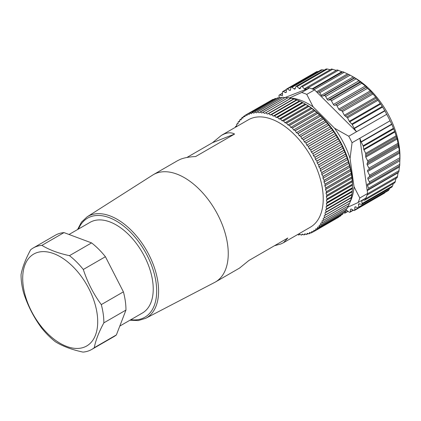 <?xml version="1.0" encoding="UTF-8"?>
<svg xmlns="http://www.w3.org/2000/svg" width="421" height="421" viewBox="0 0 421 421"><rect width="100%" height="100%" fill="white"/><g stroke="black" fill="none" stroke-linecap="round" stroke-linejoin="round"><path stroke-width="0.63" d="M351.767 76.059L354.65 77.727A64.066 36.985 60 0 1 389.351 116.443A64.066 36.985 60 0 1 399.95 156.186L399.95 159.222M318.371 71.502L316.866 71.949M324.202 70.112L322.433 69.765L321.355 70.065M330.169 69.754L327.449 69.007L326.286 69.097M336.3 70.407L331.574 69.055M342.478 71.98L337.147 69.939M348.746 74.485L342.931 71.733L312.771 89.131M331.395 100.777A1.379 0.795 -120 0 0 330.169 99.866L328.312 100.103A1.379 0.795 60 0 1 327.07 99.172L325.633 96.451A1.379 0.795 -120 0 0 324.296 95.541L322.586 96.114A1.379 0.795 60 0 1 321.334 95.346L319.707 92.731A1.379 0.795 -120 0 0 318.365 92.004L317.318 92.62L356.529 131.736L354.303 128.558A1.379 0.795 60 0 1 354.135 128.279L352.24 124.579A1.379 0.795 -120 0 0 351.83 124.011L349.719 121.89A1.379 0.795 60 0 1 349.309 121.322L347.525 117.838L344.331 115.27L342.452 111.597A1.379 0.795 -120 0 0 341.505 110.676L339.663 110.06A1.379 0.795 60 0 1 338.716 109.134L337.053 105.892A1.379 0.795 -120 0 0 335.679 104.961L334.737 105.334A1.379 0.795 60 0 1 333.39 104.45L331.395 100.777L361.776 83.242L360.223 81.679L354.503 77.69L348.825 74.417L318.371 92.004M361.776 83.242L365.396 85.973L367.391 88.378L370.301 90.899L375.706 97.156L380.673 104.019L384.768 110.591L354.135 128.279M354.303 128.558L384.936 110.876L384.768 110.591M384.936 110.876L386.725 114.301A69.576 40.169 60 0 1 388.441 117.527A69.576 40.169 60 0 1 390.051 120.79L391.709 124.106L361.076 141.793L359.85 138.225L390.051 120.79M285.585 97.33L308.43 88.384L307.977 87.852A1.379 0.795 -120 0 0 306.835 87.389A1.379 0.795 -120 0 0 306.688 87.526L305.572 89.041A1.379 0.795 60 0 1 305.42 89.178A1.379 0.795 60 0 1 304.383 88.831L302.346 86.758A1.379 0.795 -120 0 0 301.315 86.416A1.379 0.795 -120 0 0 301.11 86.642L300.231 88.436A1.379 0.795 60 0 1 300.026 88.657A1.379 0.795 60 0 1 299.105 88.421L296.989 86.594A1.379 0.795 -120 0 0 296.063 86.358A1.379 0.795 -120 0 0 295.821 86.684L295.184 88.726A1.379 0.795 60 0 1 294.942 89.057A1.379 0.795 60 0 1 294.137 88.91L291.974 87.352A1.379 0.795 -120 0 0 291.164 87.21A1.379 0.795 -120 0 0 290.895 87.652L290.516 89.915A1.379 0.795 60 0 1 290.248 90.362A1.379 0.795 60 0 1 290.185 90.389A1.379 0.795 60 0 1 289.559 90.289L287.375 89.031A1.379 0.795 -120 0 0 286.685 88.963A1.379 0.795 -120 0 0 286.401 89.536L286.291 91.983A1.379 0.795 60 0 1 286.027 92.541A1.379 0.795 60 0 1 286.006 92.557A1.379 0.795 60 0 1 285.433 92.546L283.27 91.599A1.379 0.795 -120 0 0 282.696 91.589A1.379 0.795 -120 0 0 282.412 92.299L282.565 94.899A1.379 0.795 60 0 1 282.38 95.53A1.379 0.795 60 0 1 282.28 95.609A1.379 0.795 60 0 1 281.823 95.641L279.707 95.02A1.379 0.795 -120 0 0 279.255 95.057A1.379 0.795 -120 0 0 278.986 95.909L279.286 97.893M318.365 92.004L348.825 74.417M386.725 114.301L348.735 136.236L334.584 128.258L313.135 106.855A64.066 36.985 -120 0 0 289.485 97.998M308.43 88.384L309.477 87.973A69.576 40.169 60 0 1 313.087 89.257A69.576 40.169 60 0 1 314.566 89.878L306.772 94.378L313.135 106.855M314.566 89.878L317.318 92.62M347.699 207.248L358.045 202.564L365.838 198.065A69.576 40.169 60 0 0 367.144 194.855A69.576 40.169 60 0 0 367.601 193.481L359.85 138.225L352.056 142.724A69.576 40.169 -120 0 0 350.446 139.462A69.576 40.169 -120 0 0 348.735 136.236M367.096 189.855L368.317 189.587A1.379 0.795 -120 0 0 368.449 189.534A1.379 0.795 -120 0 0 368.591 188.224L367.444 185.424A1.379 0.795 60 0 1 367.307 184.593A1.379 0.795 60 0 1 367.58 184.114A1.379 0.795 60 0 1 367.622 184.093L369.254 183.361A1.379 0.795 -120 0 0 369.296 183.34A1.379 0.795 -120 0 0 369.364 181.883L368.001 179.13A1.379 0.795 60 0 1 367.791 178.278A1.379 0.795 60 0 1 368.033 177.704L369.475 176.646A1.379 0.795 -120 0 0 369.517 175.241L367.712 171.489A1.379 0.795 60 0 1 367.791 170.058A1.379 0.795 60 0 1 367.854 170.026L368.801 169.658A1.379 0.795 -120 0 0 368.864 169.626A1.379 0.795 -120 0 0 368.922 168.142L367.259 164.9A1.379 0.795 60 0 1 367.101 163.669L367.807 162.053A1.379 0.795 -120 0 0 367.649 160.822L365.77 157.149L365.707 153.36L363.923 149.871A1.379 0.795 60 0 1 363.712 149.223L363.312 146.434A1.379 0.795 -120 0 0 363.097 145.787L361.202 142.088L391.84 124.4L391.709 124.106M391.84 124.4L394.666 131.352L397.145 139.035L399.571 151.713M368.917 169.589L399.466 151.955M399.561 151.723L399.892 157.701L369.517 175.241M369.333 183.314L399.718 165.774L399.892 157.701M368.033 177.704L399.95 159.275L369.475 176.646M368.449 189.534L398.808 172.005L399.54 165.669M367.07 195.065L397.208 177.662L398.171 172.373M394.824 182.598L396.187 177.92M391.862 186.829L392.588 185.94L393.267 183.64M388.304 190.25L389.157 189.55L389.614 188.355M384.194 192.818L385.168 192.313M309.477 87.973L301.683 92.473L289.427 97.998M306.772 94.378A69.576 40.169 -120 0 0 301.683 92.473M349.956 202.206A64.066 36.985 -120 0 0 354.019 186.724L350.056 158.48A64.066 36.985 -120 0 0 334.584 128.258M305.288 104.061L306.183 104.582A65.439 37.785 60 0 1 341.631 144.135A65.439 37.785 60 0 1 352.456 184.73L352.445 187.713A67.507 38.974 60 0 1 352.445 187.798L352.282 191.076A67.507 38.974 60 0 1 352.272 191.16L351.93 194.307A67.507 38.974 60 0 1 351.914 194.391L351.388 197.407A67.507 38.974 60 0 1 351.372 197.481L350.667 200.349A67.507 38.974 60 0 1 350.646 200.422L350.256 200.717L349.762 203.127A67.507 38.974 60 0 1 349.735 203.196L324.407 217.82A67.507 38.974 -120 0 0 324.433 217.752L324.196 215.762L325.317 215.042A67.507 38.974 -120 0 0 325.338 214.973L325.001 212.942L326.043 212.105A67.507 38.974 -120 0 0 326.059 212.026L325.628 209.968L326.585 209.011A67.507 38.974 -120 0 0 326.596 208.932L326.07 206.853L326.943 205.78A67.507 38.974 -120 0 0 326.954 205.695L326.328 203.606L327.117 202.422A67.507 38.974 -120 0 0 327.117 202.338L326.396 200.238L327.096 198.949A67.507 38.974 -120 0 0 327.091 198.859L326.286 196.765L326.891 195.376A67.507 38.974 -120 0 0 326.88 195.281L325.986 193.202L326.496 191.713A67.507 38.974 -120 0 0 326.48 191.623L325.501 189.561L325.917 187.982A67.507 38.974 -120 0 0 325.896 187.887L351.225 173.263A67.507 38.974 60 0 1 351.246 173.357L351.809 176.999A67.507 38.974 60 0 1 351.824 177.094L352.209 180.662A67.507 38.974 60 0 1 352.219 180.751L352.424 184.235A67.507 38.974 60 0 1 352.424 184.324L352.456 185.766M288.274 97.619L290.616 98.367L264.556 113.412L262.946 112.239L288.274 97.619A67.507 38.974 60 0 0 288.206 97.604L261.788 112.991L260.167 111.928L285.496 97.304A67.507 38.974 60 0 0 285.427 97.298L259.083 112.807L257.463 111.86L282.791 97.235A67.507 38.974 60 0 0 282.723 97.24L257.394 111.865L256.463 112.865L254.842 112.033L280.17 97.414A67.507 38.974 60 0 0 280.107 97.419L254.779 112.044L253.931 113.16L252.321 112.454L277.649 97.83A67.507 38.974 60 0 0 277.586 97.846L252.258 112.465L251.5 113.691L249.906 113.112L275.234 98.488A67.507 38.974 60 0 0 275.176 98.509L249.842 113.133L249.179 114.459L247.606 114.007L272.934 99.382A67.507 38.974 60 0 0 272.876 99.409L247.548 114.033L246.98 115.459L245.432 115.138L270.982 100.503M272.934 99.382L273.645 99.393M275.234 98.488L276.344 98.561M277.649 97.83L279.097 97.998M280.17 97.414L281.907 97.709M282.791 97.235L285.143 97.761M285.496 97.304L287.848 97.946M290.616 98.367L291.048 98.151A67.507 38.974 60 0 1 291.122 98.172L293.947 98.94A67.507 38.974 60 0 1 294.021 98.961L296.889 99.961A67.507 38.974 60 0 1 296.963 99.993L299.863 101.219A67.507 38.974 60 0 1 299.936 101.251L302.852 102.698A67.507 38.974 60 0 1 302.931 102.74L305.293 104.066M305.851 104.403L280.523 119.027L279.065 119.017L305.125 103.971L305.851 104.403A67.507 38.974 60 0 1 305.93 104.45L308.846 106.324A67.507 38.974 60 0 1 308.919 106.376L311.824 108.45A67.507 38.974 60 0 1 311.898 108.507L314.771 110.776A67.507 38.974 60 0 1 314.85 110.839L317.681 113.291A67.507 38.974 60 0 1 317.755 113.36L320.544 115.986A67.507 38.974 60 0 1 320.613 116.059L323.339 118.848A67.507 38.974 60 0 1 323.412 118.927L326.065 121.874A67.507 38.974 60 0 1 326.133 121.953L328.701 125.042A67.507 38.974 60 0 1 328.769 125.121L331.248 128.342A67.507 38.974 60 0 1 331.311 128.426L333.685 131.762A67.507 38.974 60 0 1 333.748 131.852L335.163 133.525L336.011 135.294A67.507 38.974 60 0 1 336.069 135.383L338.216 138.914A67.507 38.974 60 0 1 338.268 139.009L339.494 140.656L340.284 142.614A67.507 38.974 60 0 1 340.336 142.708L341.463 144.335L315.403 159.38L315.003 157.333A67.507 38.974 -120 0 0 314.955 157.238L313.435 155.702L312.94 153.633A67.507 38.974 -120 0 0 312.887 153.539L311.329 152.097L310.74 150.008A67.507 38.974 -120 0 0 310.682 149.918L309.103 148.571L308.419 146.476A67.507 38.974 -120 0 0 308.356 146.387L306.756 145.145L305.983 143.051A67.507 38.974 -120 0 0 305.92 142.966L304.304 141.835L303.441 139.746A67.507 38.974 -120 0 0 303.373 139.661L301.752 138.646L300.805 136.572A67.507 38.974 -120 0 0 300.736 136.493L299.11 135.594L325.17 120.548M236.723 125.821L235.471 126.542A67.507 38.974 -120 0 0 235.439 126.605L235.481 127.247M235.471 126.542L236.723 126.079L236.697 124.19A67.507 38.974 -120 0 1 236.728 124.127L238.065 123.358M245.432 115.138A67.507 38.974 -120 0 0 245.38 115.17L244.906 116.691L243.396 116.501A67.507 38.974 -120 0 0 243.343 116.538L242.97 118.148L241.496 118.085A67.507 38.974 -120 0 0 241.449 118.133L241.175 119.822L239.749 119.89A67.507 38.974 -120 0 0 239.707 119.943L239.533 121.706L238.16 121.906A67.507 38.974 -120 0 0 238.118 121.964L238.049 123.795L236.728 124.127M238.16 121.906L239.596 121.08M239.749 119.89L241.312 118.99M241.496 118.085L243.212 117.096M243.396 116.501L245.311 115.396M291.048 98.151L264.556 113.412M293.448 99.03L267.388 114.075L265.793 112.791A67.507 38.974 -120 0 0 265.719 112.775M265.793 112.791L291.122 98.172M293.947 98.94L267.388 114.075M296.326 99.924L270.266 114.965L268.693 113.586A67.507 38.974 -120 0 0 268.619 113.565M268.693 113.586L294.021 98.961M296.889 99.961L271.561 114.586L270.266 114.965M299.236 101.045L273.176 116.091L271.634 114.612A67.507 38.974 -120 0 0 271.561 114.586M271.634 114.612L296.963 99.993M299.863 101.219L274.534 115.838L273.176 116.091M302.173 102.398L276.118 117.443L274.608 115.875A67.507 38.974 -120 0 0 274.534 115.838M274.608 115.875L299.936 101.251M302.852 102.698L277.523 117.322L276.118 117.443M279.065 119.017L277.602 117.364A67.507 38.974 -120 0 0 277.523 117.322M277.602 117.364L302.931 102.74M308.077 105.76L282.017 120.806L280.597 119.075A67.507 38.974 -120 0 0 280.523 119.027M280.597 119.075L305.93 104.45M308.846 106.324L283.517 120.948L282.017 120.806M311.019 107.755L284.959 122.8L283.591 121.001A67.507 38.974 -120 0 0 283.517 120.948M283.591 121.001L308.919 106.376M311.824 108.45L286.496 123.074L284.959 122.8M313.94 109.949L287.88 124.995L286.569 123.132A67.507 38.974 -120 0 0 286.496 123.074M286.569 123.132L311.898 108.507M314.771 110.776L289.443 125.4L287.88 124.995M316.824 112.339L290.764 127.384L289.522 125.458A67.507 38.974 -120 0 0 289.443 125.4M289.522 125.458L314.85 110.839M317.681 113.291L292.353 127.916L290.764 127.384M319.665 114.907L293.605 129.952L292.427 127.979A67.507 38.974 -120 0 0 292.353 127.916M292.427 127.979L317.755 113.36M320.544 115.986L295.216 130.61L293.605 129.952M322.454 117.648L296.395 132.694L295.284 130.678A67.507 38.974 -120 0 0 295.216 130.61M295.284 130.678L320.613 116.059M323.339 118.848L298.01 133.473L296.395 132.694M323.412 118.927L298.084 133.546A67.507 38.974 -120 0 0 298.01 133.473M298.084 133.546L299.11 135.594M326.065 121.874L300.736 136.493M300.805 136.572L326.133 121.953M327.812 123.6L301.752 138.646M328.701 125.042L303.373 139.661M303.441 139.746L328.769 125.121M330.364 126.789L304.304 141.835M331.248 128.342L305.92 142.966M305.983 143.051L331.311 128.426M332.816 130.1L306.756 145.145M333.685 131.762L308.356 146.387M308.419 146.476L333.748 131.852M335.163 133.525L309.103 148.571M336.011 135.294L310.682 149.918M310.74 150.008L336.069 135.383M337.389 137.051L311.329 152.097M338.216 138.914L312.887 153.539M312.94 153.633L338.268 139.009M339.494 140.656L313.435 155.702M340.284 142.614L314.955 157.238M315.003 157.333L340.336 142.708M341.463 144.335L342.215 146.382L316.881 161.006L315.403 159.38M342.215 146.382A67.507 38.974 60 0 1 342.262 146.476L343.994 150.197A67.507 38.974 60 0 1 344.036 150.292L345.62 154.044A67.507 38.974 60 0 1 345.662 154.139L347.088 157.912A67.507 38.974 60 0 1 347.12 158.007L348.383 161.78A67.507 38.974 60 0 1 348.414 161.88L349.509 165.642A67.507 38.974 60 0 1 349.535 165.737L350.456 169.474A67.507 38.974 60 0 1 350.477 169.568L351.225 173.263M349.277 203.364L348.677 205.732A67.507 38.974 60 0 1 348.651 205.795L323.317 220.42A67.507 38.974 -120 0 0 323.349 220.357L323.217 218.41L324.407 217.82M348.125 205.837L347.425 208.153A67.507 38.974 60 0 1 347.388 208.211L322.06 222.835A67.507 38.974 -120 0 0 322.097 222.772L322.065 220.883L323.317 220.42M346.615 208.658L345.999 210.374A67.507 38.974 60 0 1 345.962 210.432L320.634 225.051A67.507 38.974 -120 0 0 320.67 224.998L320.744 223.167L322.06 222.835M344.999 210.984L344.41 212.4A67.507 38.974 60 0 1 344.367 212.447L319.039 227.072A67.507 38.974 -120 0 0 319.081 227.019L319.255 225.256L320.634 225.051M343.183 213.131L342.668 214.21A67.507 38.974 60 0 1 342.62 214.252L317.292 228.877A67.507 38.974 -120 0 0 317.339 228.829L317.613 227.14L319.039 227.072M341.163 215.094L340.773 215.799A67.507 38.974 60 0 1 340.726 215.836L315.397 230.461A67.507 38.974 -120 0 0 315.445 230.424L315.818 228.814L317.292 228.877M338.921 216.878L338.737 217.168A67.507 38.974 60 0 1 338.684 217.199L313.356 231.824A67.507 38.974 -120 0 0 313.408 231.792L313.882 230.271L315.397 230.461M343.289 148.071L317.229 163.116L316.929 161.101L342.262 146.476M343.994 150.197L318.665 164.816L317.229 163.116M344.962 151.844L318.907 166.89L318.708 164.916A67.507 38.974 -120 0 0 318.665 164.816M318.708 164.916L344.036 150.292M345.62 154.044L320.292 168.668L318.907 166.89M346.483 155.644L320.428 170.689L320.334 168.763A67.507 38.974 -120 0 0 320.292 168.668M320.334 168.763L345.662 154.139M347.088 157.912L321.755 172.531L320.428 170.689M347.846 159.459L321.786 174.505L321.791 172.631A67.507 38.974 -120 0 0 321.755 172.531M321.791 172.631L347.12 158.007M348.383 161.78L323.054 176.404L321.786 174.505M349.035 163.264L322.975 178.309L323.086 176.504A67.507 38.974 -120 0 0 323.054 176.404M323.086 176.504L348.414 161.88M349.509 165.642L324.181 180.262L322.975 178.309M350.056 167.053L323.996 182.098L324.207 180.362A67.507 38.974 -120 0 0 324.181 180.262M324.207 180.362L349.535 165.737M350.456 169.474L325.128 184.098L323.996 182.098M350.898 170.81L324.838 185.856L325.149 184.193A67.507 38.974 -120 0 0 325.128 184.098M325.149 184.193L350.477 169.568M324.838 185.856L325.896 187.887M325.917 187.982L351.246 173.357M351.561 174.515L325.501 189.561M351.809 176.999L326.48 191.623M326.496 191.713L351.824 177.094M352.045 178.157L325.986 193.202M352.209 180.662L326.88 195.281M326.891 195.376L352.219 180.751M352.345 181.719L326.286 196.765M352.424 184.235L327.091 198.859M327.096 198.949L352.424 184.324M352.456 185.193L326.396 200.238M352.445 187.713L327.117 202.338M327.117 202.422L352.445 187.798M352.388 188.561L326.328 203.606M352.282 191.076L326.954 205.695M326.943 205.78L352.272 191.16M352.13 191.808L326.07 206.853M351.93 194.307L326.596 208.932M326.585 209.011L351.914 194.391M351.688 194.923L325.628 209.968M351.388 197.407L326.059 212.026M326.043 212.105L351.372 197.481M351.061 197.896L325.001 212.942M350.667 200.349L325.338 214.973M325.317 215.042L350.646 200.422M350.256 200.717L324.196 215.762M349.762 203.127L324.433 217.752M348.677 205.732L323.349 220.357M347.425 208.153L322.097 222.772M345.999 210.374L320.67 224.998M344.41 212.4L319.081 227.019M342.668 214.21L317.339 228.829M340.773 215.799L315.445 230.424M338.737 217.168L313.408 231.792M313.208 231.792L311.24 232.929L311.808 231.503L313.356 231.824M310.703 232.818L308.946 233.829L309.609 232.503L311.182 232.955A67.507 38.974 -120 0 0 311.24 232.929M308.125 233.576L306.53 234.497L307.288 233.271L308.882 233.85A67.507 38.974 -120 0 0 308.946 233.829M305.472 234.076L304.015 234.918L304.857 233.802L306.467 234.508A67.507 38.974 -120 0 0 306.53 234.497M302.752 234.318L301.394 235.097L302.325 234.097L303.946 234.929A67.507 38.974 -120 0 0 304.015 234.918M299.962 234.302L298.694 235.039L299.705 234.155L301.331 235.102A67.507 38.974 -120 0 0 301.394 235.097M297.758 234.465L298.621 235.034A67.507 38.974 -120 0 0 298.694 235.039M221.804 135.141L248.395 119.79A61.998 35.796 60 0 1 312.977 160.333A61.998 35.796 60 0 1 310.393 227.172L283.775 242.538M214.615 282.444A61.998 35.796 -120 0 0 215.41 282.012A61.998 35.796 -120 0 0 217.994 215.168A61.998 35.796 -120 0 0 153.412 174.626A61.998 35.796 -120 0 0 152.639 175.099L87.126 216.841A58.598 33.833 -120 0 1 148.902 254.721A58.598 33.833 -120 0 1 145.708 318.308L214.615 282.444M274.481 245.722L280.781 243.996L283.438 242.738L287.822 238.023L248.853 260.52L239.565 268.061M177.599 160.664L180.588 159.212C184.498 157.707 189.513 156.817 195.628 156.544L234.592 134.046C231.687 132.468 228.298 132.42 224.425 133.904L221.441 135.346L212.521 142.687L234.592 134.046M186.887 157.486L212.521 142.687M69.039 234.476L90.041 222.351A52.351 30.228 60 0 1 128.879 234.834A52.351 30.228 60 0 1 142.393 313.029L119.796 326.075M33.175 248.022L55.283 235.26A58.551 33.806 60 0 1 64.013 232.602L91.567 242.901A58.551 33.806 60 0 1 105.413 256.715L123.4 291.848A58.551 33.806 60 0 1 125.958 310.082L116.391 334.916A58.551 33.806 60 0 1 113.833 336.679L91.731 349.441A58.551 33.806 -120 0 0 94.283 347.678C95.625 340.468 98.814 332.19 103.855 322.844A58.551 33.806 -120 0 0 101.298 304.609C93.451 293.969 87.457 282.254 83.311 269.477A58.551 33.806 -120 0 0 76.611 261.983A58.551 33.806 -120 0 0 69.465 255.663C58.43 253.295 49.241 249.864 41.905 245.364A58.551 33.806 -120 0 0 33.175 248.022A58.551 33.806 -120 0 0 30.622 249.785C25.581 259.131 22.392 267.409 21.05 274.618A58.551 33.806 -120 0 0 23.608 292.853C27.754 305.63 33.748 317.345 41.595 327.985A58.551 33.806 -120 0 0 48.294 335.479A58.551 33.806 -120 0 0 55.44 341.799C62.776 346.304 71.965 349.735 82.995 352.098A58.551 33.806 -120 0 0 91.731 349.441M116.391 334.916L94.283 347.678M41.905 245.364L64.013 232.602M91.567 242.901L69.465 255.663M83.311 269.477L105.413 256.715M123.4 291.848L101.298 304.609M103.855 322.844L125.958 310.082M47.373 333.321A53.041 30.622 -120 0 0 95.446 335.19A53.041 30.622 -120 0 0 73.033 266.74A53.041 30.622 -120 0 0 24.96 264.872A53.041 30.622 -120 0 0 47.373 333.321M343.946 212.689L344.12 212.842A1.379 0.795 -120 0 0 345.046 213.079A1.379 0.795 -120 0 0 345.288 212.752L345.92 210.71A1.379 0.795 60 0 1 346.162 210.379A1.379 0.795 60 0 1 346.972 210.526L349.135 212.084A1.379 0.795 -120 0 0 349.946 212.226A1.379 0.795 -120 0 0 350.214 211.784L350.593 209.521A1.379 0.795 60 0 1 350.861 209.074A1.379 0.795 60 0 1 351.551 209.142L353.729 210.405A1.379 0.795 -120 0 0 354.419 210.474A1.379 0.795 -120 0 0 354.703 209.9L354.819 207.453A1.379 0.795 60 0 1 355.082 206.895A1.379 0.795 60 0 1 355.103 206.879A1.379 0.795 60 0 1 355.677 206.89L357.839 207.837A1.379 0.795 -120 0 0 358.413 207.848A1.379 0.795 -120 0 0 358.692 207.137L358.545 204.538A1.379 0.795 60 0 1 358.729 203.906A1.379 0.795 60 0 1 358.829 203.827A1.379 0.795 60 0 1 359.281 203.796L361.402 204.417A1.379 0.795 -120 0 0 361.855 204.38A1.379 0.795 -120 0 0 362.123 203.527L361.713 200.817A1.379 0.795 60 0 1 361.702 200.454M362.586 199.943L364.36 200.191A1.379 0.795 -120 0 0 364.702 200.128A1.379 0.795 -120 0 0 364.939 199.128L364.828 198.649M354.019 186.724L359.808 197.981A69.576 40.169 -120 0 1 358.045 202.564M367.601 193.481L359.808 197.981M352.056 142.724L350.056 158.48M361.202 142.088A1.379 0.795 60 0 1 361.076 141.793M278.939 97.982L279.27 97.793M279.707 95.02L282.48 93.42M282.538 95.23L281.823 95.641M283.27 91.599L286.391 89.794M286.285 92.057L285.433 92.546M287.375 89.031L317.839 71.444M290.548 89.72L289.559 90.289M291.974 87.352L322.433 69.765M295.347 88.21L294.137 88.91M296.989 86.594L327.449 69.007M300.683 87.51L299.105 88.421M302.346 86.758L332.811 69.17M306.714 87.489L304.383 88.831M307.977 87.852L338.442 70.265M341.82 71.712L312.098 88.873M314.098 89.673L344.257 72.265M347.499 73.896L316.492 91.799M319.707 92.731L350.167 75.143M353.245 76.922L321.334 95.346M322.586 96.114L354.503 77.69M354.756 77.953L324.296 95.541M325.633 96.451L356.092 78.864M358.987 80.748L327.07 99.172M328.312 100.103L360.223 81.679M360.634 82.279L330.169 99.866M352.24 124.579L382.457 107.134M382.089 106.545L351.83 124.011M349.719 121.89L380.673 104.019M380.279 103.445L349.309 121.322M347.525 117.838L377.763 100.377M377.111 99.445L346.741 116.985M345.115 116.122L376.395 98.067M375.706 97.156L344.331 115.27M342.452 111.597L372.738 94.115M371.906 93.12L341.505 110.676M339.663 110.06L371.18 91.862M370.301 90.899L338.716 109.134M337.053 105.892L367.391 88.378M366.349 87.258L335.679 104.961M334.737 105.334L366.444 87.026M365.396 85.973L333.39 104.45M130.842 319.697A57.224 33.038 -120 0 0 147.213 255.552A57.224 33.038 -120 0 0 78.49 229.019M347.941 211.221L345.288 212.752M345.92 210.71L346.572 210.332M353.166 210.079L350.214 211.784M395.403 181.54L364.939 199.128M397.571 176.415L367.512 193.771M399.05 170.637L368.591 188.224M393.314 128.347L363.097 145.787M363.312 146.434L393.567 128.968M394.666 131.352L363.712 149.223M363.923 149.871L394.893 131.994M395.95 135.899L365.707 153.36M365.912 154.433L396.287 136.904M396.845 138.009L365.565 156.075M365.77 157.149L397.145 139.035M397.934 143.335L367.649 160.822M367.807 162.053L398.208 144.503M398.624 145.471L367.101 163.669M367.259 164.9L398.85 146.666M399.255 150.629L368.922 168.142M367.712 171.489L399.713 153.012M368.001 179.13L399.918 160.706M399.829 164.295L369.364 181.883M367.444 185.424L399.355 166.995M367.201 190.608L398.108 172.763M361.713 200.817L363.102 200.012M392.588 185.94L362.123 203.527M358.545 204.538L359.645 203.901M389.157 189.55L358.692 207.137M354.819 207.453L355.745 206.921M358.155 207.911L354.703 209.9M350.593 209.521L351.382 209.063M279.249 97.661L278.739 97.956M282.465 93.199L279.255 95.057M286.412 89.447L282.696 91.589M316.887 71.528L286.685 88.963M321.376 69.765L291.164 87.21M326.296 68.902L296.063 86.358M331.585 68.939L301.315 86.416M337.158 69.886L306.835 87.389M239.928 267.856L215.41 282.012M129.921 320.228L138.304 320.565L145.708 318.308M77.569 229.55L81.469 222.125L87.126 216.841M177.93 160.475L153.412 174.626M348.083 211.326L345.046 213.079M353.414 210.221L349.946 212.226M399.461 151.965L368.864 169.626M399.718 165.774L369.296 183.34M394.956 182.661L364.702 200.128M392.077 186.935L361.855 204.38M388.615 190.408L358.413 207.848M384.62 193.039L354.419 210.474"/></g></svg>
